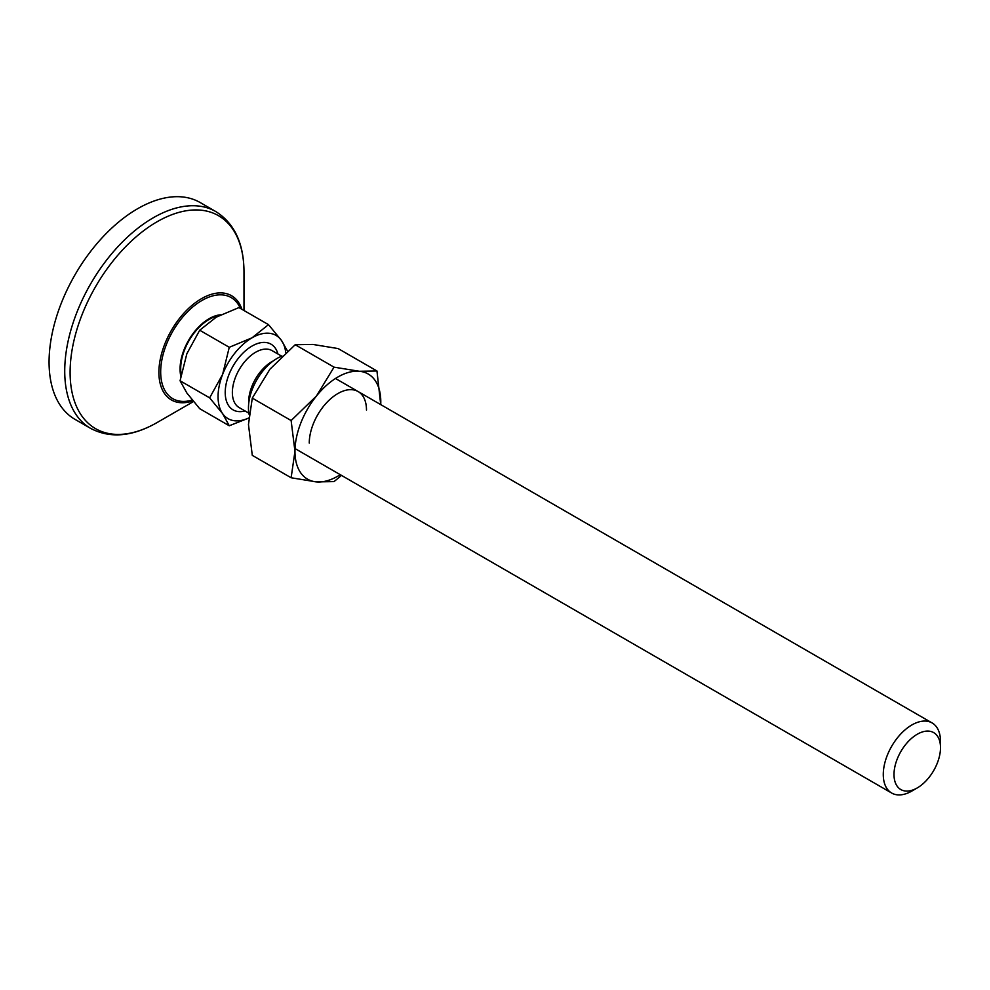 <?xml version="1.0" encoding="UTF-8"?>
<svg xmlns="http://www.w3.org/2000/svg" width="990" height="990" viewBox="0 0 990 990"><rect width="100%" height="100%" fill="white"/><g stroke="black" fill="none" stroke-linecap="round" stroke-linejoin="round"><path stroke-width="1.49" d="M340.263 474.68A60.699 35.046 -60 0 1 316.416 481.895L334.038 481.598L341.513 475.41M291.122 477.762L316.416 481.895A60.699 35.046 -60 0 1 294.958 451.366L291.122 477.762L252.289 455.351L248.465 424.524L252.289 398.116L269.923 369.208L295.206 344.73L312.84 344.433L338.122 348.567L376.955 370.978L359.333 371.275A60.699 35.046 -60 0 1 380.791 401.804A60.699 35.046 -60 0 1 380.717 404.601L376.955 370.978M309.264 443.099A40.466 23.364 -60 0 1 337.875 393.55A40.466 23.364 -60 0 1 366.486 410.07M316.416 396.062A60.699 35.046 -60 0 1 359.333 371.275L334.038 367.154L316.416 396.062L291.122 420.54L294.958 451.366A60.699 35.046 -60 0 1 316.416 396.062M291.122 420.54L252.289 398.116M334.038 367.154L295.206 344.73M193.483 401.544L157.039 422.582A122.958 70.995 -60 0 1 70.104 372.389A122.958 70.995 -60 0 1 157.039 221.785A122.958 70.995 -60 0 1 243.986 271.99C243.887 243.552 234.506 223.418 215.845 211.588A125.186 72.27 -60 0 0 153.252 217.788A125.186 72.27 -60 0 0 71.466 328.098A125.186 72.27 -60 0 0 90.659 428.41C110.237 438.644 132.363 436.701 157.039 422.582A122.958 70.995 -60 0 1 157.039 422.582L193.483 401.544M90.659 428.41L75.005 419.364A125.186 72.27 -60 0 1 55.811 319.052A125.186 72.27 -60 0 1 137.585 208.742A125.186 72.27 -60 0 1 200.178 202.542L215.845 211.588M894.007 774.514A32.88 18.983 -60 0 1 917.247 734.246A32.88 18.983 -60 0 1 940.5 747.673A32.88 18.983 -60 0 1 917.247 787.929A32.88 18.983 -60 0 1 894.007 774.514M248.676 418.003A48.052 27.745 -60 0 1 222.614 413.634A48.052 27.745 -60 0 1 222.614 374.406L209.645 397.856L222.614 413.634L229.259 425.762L199.695 408.684L186.85 392.981L180.069 380.779L186.85 353.752L199.695 330.227L216.278 317.147L238.924 307.581L268.5 324.646L252.042 337.8L229.259 347.304L199.695 330.227M209.645 397.856L180.069 380.779M917.247 787.929L911.889 791.035A40.466 23.364 -60 0 1 891.656 793.027A40.466 23.364 -60 0 1 883.278 774.514A40.466 23.364 -60 0 1 900.937 733.788A40.466 23.364 -60 0 1 932.122 722.948A40.466 23.364 -60 0 1 940.5 741.473L940.5 747.673M249.022 414.204A40.466 23.364 -60 0 1 248.465 408.004A40.466 23.364 -60 0 1 277.076 358.442A40.466 23.364 -60 0 1 282.051 356.078M181.145 374.282A40.206 23.216 -60 0 1 180.687 368.664A40.206 23.216 -60 0 1 218.679 315.81M220.646 314.795A41.085 23.723 120 0 0 180.069 369.022A41.085 23.723 120 0 0 180.811 376.15M229.259 347.304L222.614 374.406A48.052 27.745 -60 0 1 252.042 337.8A48.052 27.745 -60 0 1 281.457 340.424A48.052 27.745 -60 0 1 285.751 352.663M229.259 425.762L248.676 418.089M287.533 351.091L281.457 340.424L268.5 324.646M192.926 400.876A60.167 34.737 -60 0 1 159.118 367.315A60.167 34.737 -60 0 1 201.44 298.695A60.167 34.737 -60 0 1 241.919 309.301M192.258 400.059A58.385 33.709 -60 0 1 160.974 366.139A58.385 33.709 -60 0 1 201.972 300.453A58.385 33.709 -60 0 1 240.347 308.397M277.942 354.024A37.929 21.904 120 0 0 252.042 346.055A37.929 21.904 120 0 0 225.448 388.315A37.929 21.904 120 0 0 245.062 410.961M281.717 356.202L272.052 350.621A32.88 18.983 120 0 0 255.618 352.254A32.88 18.983 120 0 0 234.135 381.224A32.88 18.983 120 0 0 239.172 407.571L248.837 413.139M273.327 360.892A32.88 18.983 120 0 0 271.904 361.659A32.88 18.983 120 0 0 248.7 403.536M243.986 310.501L243.986 271.99M932.122 722.948L335.486 378.489M891.656 793.027L295.02 448.569"/></g></svg>
